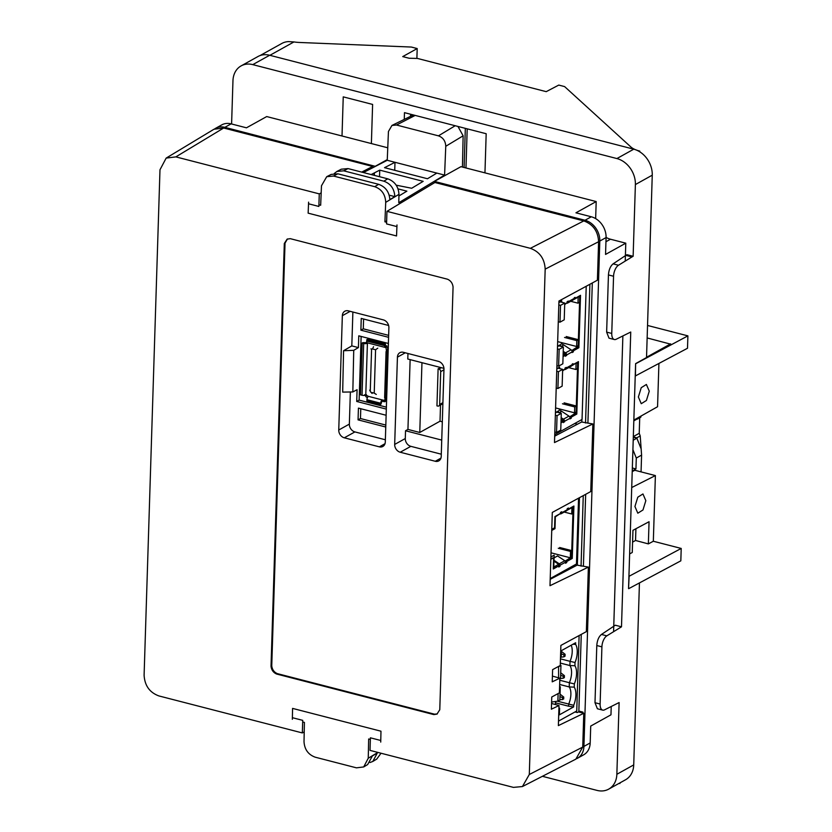 <?xml version="1.0" encoding="UTF-8"?>
<svg xmlns="http://www.w3.org/2000/svg" width="832" height="832" viewBox="0 0 832 832"><rect width="100%" height="100%" fill="white"/><g stroke="black" fill="none" stroke-linecap="round" stroke-linejoin="round"><path stroke-width="1.25" d="M619.133 783.338L619.902 783.536L619.923 782.891M231.598 123.989L232.96 80.746A22.641 17.961 60.9 0 1 241.114 65.894A22.641 17.961 60.9 0 1 252.772 64.626L616.897 158.558A22.641 17.961 60.9 0 1 635.388 184.558L633.131 256.298L626.943 254.696L625.841 255.362L631.966 256.942L633.131 256.298M601.453 634.452L606.83 635.846A9.058 4.41 -75.5 0 0 601.91 646.849L596.794 645.528C597.189 640.39 598.749 636.698 601.453 634.452L615.295 625.217L621.494 626.818L630.75 332.03L616.148 339.269A9.058 4.41 -75.5 0 1 614.318 339.529A9.058 4.41 -75.5 0 1 611.759 333.434L613.558 276.255A9.058 4.41 -75.5 0 1 618.478 265.252L631.966 256.942M601.91 646.849L600.122 704.028A9.058 4.41 -75.5 0 0 602.68 710.122A9.058 4.41 -75.5 0 0 604.51 709.862L619.112 702.551L616.855 774.29A22.641 17.961 60.9 0 1 608.702 789.131A22.641 17.961 60.9 0 1 597.033 790.4L542.402 776.308M371.384 143.572L372.611 104.437L343.242 96.866L342.014 135.99M404.269 119.111L404.477 112.653L486.179 133.734L484.952 172.869M606.83 635.846L621.494 626.818M596.794 645.528L594.994 702.707L597.397 708.76L602.68 710.122M629.637 553.894L632.258 552.49L632.954 530.317L649.054 521.726L648.357 543.899L653.328 541.247L681.21 548.444L629.127 576.243L628.545 588.588L635.617 363.626L670.634 344.157L647.15 337.948M639.444 582.93L633.724 764.91A22.641 17.961 -119.1 0 1 625.57 779.75L608.702 789.131M416.884 58.427L417.196 48.558L402.73 56.597L409.084 58.24L417.466 58.438L546.208 91.655L558.761 85.082L564.606 86.59L630.926 147.014A22.641 8.299 1.8 0 0 639.787 151.102L637.302 150.457A22.641 17.961 -119.1 0 1 639.756 151.809A22.641 17.961 -119.1 0 1 652.257 175.178L646.537 357.261L670.644 343.866M633.849 420.087L657.561 406.734L658.913 363.532M631.727 487.531L655.387 475.582L653.328 541.247M645.83 500.666L642.949 493.958L637.79 497.193L634.93 506.49L637.811 513.198L642.97 509.974L645.83 500.666M649.272 391.175L646.391 384.467L641.233 387.691L638.373 396.999L641.254 403.707L646.412 400.473L649.272 391.175M632.59 542.121L635.544 540.478L648.357 543.899M635.544 540.478L635.908 528.736M628.742 588.64L680.826 560.841L681.21 548.444M632.226 471.598L634.837 470.278L655.387 475.582M635.232 376.022L687.502 348.265L687.898 335.868L647.535 325.458M635.419 376.074L635.617 363.626M635.814 363.678L687.898 335.868M417.196 48.558L411.351 47.05L299.874 42.484A22.641 8.299 1.8 0 1 293.935 41.943L288.652 41.6A22.641 17.961 -119.1 0 0 281.871 43.43L259.979 55.598M410.53 115.898L410.582 114.234M465.972 167.97L467.199 128.835M637.302 150.457A22.641 17.961 -119.1 0 0 633.766 149.178L269.651 55.255A22.641 17.961 -119.1 0 0 257.982 56.514L241.114 65.894M639.756 151.809L639.787 151.102M614.318 339.529L609.003 338.156L606.642 332.114L608.442 274.924C608.837 269.797 610.397 266.115 613.101 263.858L625.841 255.362M633.818 420.846L637.458 418.829L638.144 417.664M633.318 436.894L636.75 437.861L641.139 448.843L636.844 438.204L633.308 437.258M638.206 417.622L637.052 419.047M641.077 416.01L640.806 417.196L637.333 419.12M632.247 470.974L635.95 468.926L632.341 467.99M632.913 449.675L636.293 458.058L635.95 468.926M636.844 438.204L633.214 440.222M633.329 436.592L639.226 433.316L640.214 435.926L641.586 455.104L636.293 458.058M641.586 455.104L641.056 471.879M636.75 437.861L640.214 435.926M639.226 433.316L639.714 417.799M214.874 128.742A18.096 14.352 60.9 0 1 215.519 128.357A18.096 14.352 60.9 0 1 224.838 127.348L375.43 166.369M576.732 758.638A18.096 14.352 60.9 0 0 577.408 758.295A18.096 14.352 60.9 0 0 583.929 746.418L599.81 241.041A18.096 14.352 60.9 0 0 585.021 220.262L434.429 181.407L434.387 182.801M578.833 711.734L581.266 634.379M583.419 565.822L585.666 494.312M587.922 422.677L592.311 282.963M577.408 758.295L583.679 754.811A18.096 14.352 -119.1 0 0 590.19 742.945L590.72 726.066L610.969 714.813L611.229 706.524M613.579 631.686L622.877 335.93M625.227 261.092L625.789 243.173L605.55 254.426L606.081 237.557A18.096 14.352 -119.1 0 0 591.292 216.778L575.942 212.815L596.19 201.562L595.66 218.41A18.127 14.383 60.9 0 0 595.65 218.608M606.081 237.37A18.127 14.383 60.9 0 0 610.47 239.221L625.789 243.173M434.429 181.407L460.949 166.67L596.19 201.562M215.519 128.357L221.79 124.873A18.096 14.352 -119.1 0 1 231.109 123.864L246.459 127.816L266.708 116.563L387.764 147.794M387.265 159.619L375.44 166.192M576.451 712.327L576.493 711.121M581.048 566.145L583.263 495.622M585.541 423.01L589.898 284.274M581.922 419.515L581.849 422.053M579.467 497.682L577.346 565.198M321.183 192.899L319.27 193.877L175.854 156.884L166.161 158.101L159.983 169.77L144.102 675.137C144.685 685.589 149.625 692.515 158.922 695.937L302.328 732.93L304.21 731.962M302.328 732.93L302.723 720.356L292.75 717.787M293.041 708.521L380.754 731.151M380.463 740.407L370.406 737.818L370.011 750.391L513.427 787.384L522.434 786.552L529.298 774.498L545.178 269.131C544.596 258.679 539.666 251.753 530.369 248.331L386.953 211.338L386.558 223.912L396.614 226.502M308.599 213.273L396.313 235.903M319.27 193.877L318.874 206.45L308.901 203.871M453.066 287.019C452.618 283.275 450.767 280.686 447.512 279.219L290.264 238.659L287.113 239.148L284.315 243.485L271.024 666.224C271.471 669.968 273.322 672.568 276.578 674.024L433.836 714.594L436.977 714.095L439.774 709.758L453.066 287.019M166.161 158.101L213.97 129.241L223.662 128.024L372.622 166.452L361.702 172.11M371.353 167.149L371.311 168.48M550.202 579.311L577.138 565.136L588.38 567.102L549.994 585.707L552.302 512.429L590.751 491.556L592.873 423.956L554.497 442.562L558.938 301.028L597.397 280.207L598.603 241.717L545.178 269.131M574.995 711.953L577.273 712.546L579.675 711.266L583.003 712.14L582.972 713.076M577.429 424.206L574.735 423.509M554.694 436.166L581.641 422.001L592.873 423.956M569.91 568.942L569.951 567.601M529.298 774.498L582.722 747.084L583.783 713.284L558.366 725.608L559 705.526L551.366 709.218L551.751 697.008L559.395 692.869L559.853 678.153L552.23 681.845L552.614 669.635L560.258 665.496L560.882 645.424L586.352 631.634L588.38 567.102M583.783 713.284L578.469 711.922M579.238 712.14L580.445 711.474M582.722 747.084L575.858 759.138L522.434 786.552M559 705.526L551.554 703.466M559.853 678.153L552.417 676.094M581.797 712.795L583.003 712.14M386.953 211.338L434.907 182.51L583.794 220.917C593.091 224.338 598.021 231.265 598.603 241.717M372.622 166.452L372.58 167.825M437.341 713.877L434.554 714.189L277.306 673.618C274.05 672.162 272.199 669.562 271.752 665.818L285.033 243.09L287.477 238.961M438.422 361.358L403.374 352.31A6.791 5.387 -119.1 0 0 399.87 352.695A6.791 5.387 -119.1 0 0 397.426 357.146L394.68 444.434A6.791 5.387 -119.1 0 0 400.234 452.234L435.282 461.271A6.791 5.387 -119.1 0 0 438.776 460.897A6.791 5.387 -119.1 0 0 441.22 456.446L443.966 369.148A6.791 5.387 -119.1 0 0 438.422 361.358M383.334 319.883L348.296 310.846A6.791 5.387 -119.1 0 0 344.791 311.23A6.791 5.387 -119.1 0 0 342.347 315.682L338.749 430.009A6.791 5.387 -119.1 0 0 344.302 437.809L379.35 446.846A6.791 5.387 -119.1 0 0 382.845 446.462A6.791 5.387 -119.1 0 0 385.289 442.01L388.887 327.683A6.791 5.387 -119.1 0 0 383.334 319.883M441.74 440.097L405.538 430.758L407.94 429.416L419.765 432.474L440.014 421.21L442.312 421.803M441.293 454.199L410.842 446.337A6.791 5.387 60.9 0 1 405.288 438.537L405.538 430.758M440.565 367.484L438.11 368.846L436.946 405.87L437.694 406.058A2.267 1.799 60.9 0 0 438.859 405.933L442.468 403.926A2.267 1.799 -119.1 0 0 442.884 403.582M440.523 405.007L440.014 421.21M419.765 432.474L421.959 362.69M438.11 368.846L438.849 369.044A2.267 1.799 60.9 0 1 440.7 371.644L439.67 404.456A2.267 1.799 60.9 0 1 438.859 405.933M407.961 353.496L407.784 359.029L443.945 368.358M410.134 359.632L407.94 429.416M385.362 439.764L354.91 431.912A6.791 5.387 60.9 0 1 349.357 424.112L350.366 391.986M352.882 312.031L351.811 345.894L343.574 350.719L342.68 392.111L352.83 391.945L357.084 389.709L356.72 401.461L386.329 409.105M351.811 345.894L358.415 347.589L353.735 350.334L343.574 350.719M388.388 343.47L358.779 335.837L358.415 347.589M388.617 325.478L361.244 318.417L360.88 330.169L388.586 337.314M386.131 415.262L358.426 408.117L358.062 419.869L385.767 427.014M352.83 391.945L353.735 350.334M361.13 336.44L359.133 400.119L386.391 407.16M356.72 401.461L359.133 400.119M360.88 330.169L363.282 328.827L388.648 335.369M363.594 319.02L363.282 328.827M360.776 408.72L360.464 418.527L385.819 425.069M358.062 419.869L360.464 418.527M292.344 719.295L292.573 708.396L380.973 731.203L380.734 742.092M302.671 721.958L304.418 722.405L304.013 741.676C304.522 749.466 308.266 754.645 315.255 757.203L356.46 767.842L363.709 766.938L368.243 758.243L368.67 738.982L370.365 739.419M363.709 766.938L367.661 764.556L372.372 755.976L377.343 752.97L372.819 761.446L369.99 762.528M381.025 753.23L376.771 759.065L372.819 761.446M462.436 167.055L463.133 135.814L457.964 126.454M455.187 125.736L438.433 135.845C443.071 137.54 445.515 141.024 445.765 146.286L444.59 175.094L398.778 202.727L398.965 194.345C398.445 186.534 394.701 181.366 387.733 178.828L383.833 181.178C390.707 183.695 394.378 188.843 394.826 196.622L389.854 199.628C389.262 191.922 385.518 186.826 378.622 184.319L374.722 186.68C381.68 189.228 385.341 194.449 385.715 202.353L384.914 221.832L386.662 220.844M413.348 114.951L391.945 125.445L388.44 131.508L387.244 160.295L444.59 175.094M438.433 135.845L396.469 125.018L415.168 115.419M391.945 125.445L396.469 125.018M436.842 173.098L427.482 178.745L384.53 167.669L394.992 162.302L394.732 170.3M374.171 175.323L374.223 172.973L371.155 174.543M363.397 172.546L387.244 160.295M398.934 195.957L406.879 191.162L398.05 188.885M396.188 185.172L411.684 188.261L423.176 181.345L379.735 170.134L374.431 172.858L374.348 175.375M379.735 170.134L379.527 176.706M348.046 168.584L341.307 169.198L336.898 171.465L343.689 170.82L348.046 168.584L387.733 178.828M326.726 176.686L333.518 176.041L337.875 173.805L331.136 174.418L326.726 176.686L321.474 185.786L320.663 205.254L318.926 204.807M336.898 171.465L334.287 173.503M343.689 170.82L383.833 181.178M389.199 195.166L394.826 196.622M337.875 173.805L378.622 184.319M333.518 176.041L374.722 186.68M308.599 202.145L308.142 213.158L396.542 235.955L396.989 224.942M384.914 221.832L386.61 222.269M558.511 721.115L576.742 710.986L579.114 635.544M558.563 666.411L558.605 677.81M551.658 703.498L551.699 702.042L557.877 701.137L558.116 693.566M560.498 657.634L561.205 657.238L561.413 650.655L575.65 642.741L575.598 644.363L572.936 644.249M559.655 684.466L569.223 686.93L569.358 682.718L574.35 683.904A14.945 7.27 104.5 0 0 574.922 665.756L575.026 662.511A14.945 7.27 104.5 0 0 575.598 644.363M574.35 683.904L574.246 687.149A14.945 7.27 104.5 0 1 573.685 705.297L573.633 706.919L559.395 714.834L559.603 708.24L558.896 708.635M558.927 707.699L559.603 708.24M555.537 701.48L555.433 704.538M557.877 701.137L559.863 700.034L560.279 686.847L559.603 686.306M559.832 679.026L560.529 678.631L560.945 665.454L558.958 666.557M560.269 664.914L560.945 665.454M575.026 662.511L570.024 661.326A13.582 6.604 104.5 0 0 571.178 645.216M560.331 663.073L569.899 665.538L570.024 661.326L560.466 658.85M574.922 665.756L569.899 665.538A13.582 6.604 104.5 0 1 569.358 682.718L559.79 680.243M555.495 702.832L568.62 706.212L568.682 704.111A13.582 6.604 104.5 0 0 569.223 686.93L574.246 687.149M557.419 701.199L573.685 705.297M568.62 706.212L573.633 706.919M561.205 657.134L563.909 656.843L563.971 654.888L561.309 653.838M563.971 654.888L565.084 654.264L565.022 656.219L563.909 656.843M565.084 654.264L561.933 651.789L561.371 652.101M560.643 675.23L563.295 676.281L564.408 675.657L561.267 673.182L560.695 673.494M563.295 676.281L563.233 678.236L564.356 677.612L564.408 675.657M560.539 678.527L563.233 678.236M560.019 694.886L560.591 694.574L563.742 697.05L563.68 699.005L559.863 699.92M559.967 696.623L562.619 697.674L563.742 697.05M562.619 697.674L562.557 699.629M559.572 687.242L560.279 686.847M586.227 286.26L582.046 419.442L554.746 434.626M560.986 422.843L563.337 421.543L563.295 422.614L564.543 421.294A2.08 1.643 60.9 0 0 563.441 419.182L568.953 416.114L561.735 411.299A8.934 7.093 -119.1 0 0 559.156 410.134M569.681 416.884L575.827 412.89L575.786 414.014L570.544 416.926L570.513 417.997L571.262 418.184L570.034 418.87L570.055 418.226A2.08 1.643 -119.1 0 0 568.953 416.114M571.262 418.184L571.293 417.123L576.805 414.055L578.448 361.639L572.936 364.707L572.967 363.636L571.73 364.957A2.08 1.643 -119.1 0 1 570.981 366.319L565.469 369.377A2.08 1.643 60.9 0 1 565.001 369.533L564.554 369.595M565.469 369.377A2.08 1.643 60.9 0 0 566.218 368.014L566.238 367.38L565.011 368.056L564.98 369.127L562.63 370.438M559.582 368.555L559.624 367.11L556.816 368.68M563.066 356.533L565.417 355.222L565.386 356.294L566.623 354.973A2.08 1.643 60.9 0 0 565.531 352.862L571.043 349.794L563.815 344.978A8.934 7.093 -119.1 0 0 561.246 343.814M573.362 299.801L579.748 296.254L578.136 347.547L572.624 350.605L572.593 351.676L573.342 351.874L572.114 352.55L572.135 351.905A2.08 1.643 -119.1 0 0 571.043 349.794M573.342 351.874L573.373 350.802L578.885 347.734L580.528 295.318L575.026 298.386L575.058 297.315L573.81 298.636A2.08 1.643 -119.1 0 1 573.061 299.998L567.549 303.066A2.08 1.643 60.9 0 1 567.091 303.212L566.634 303.285M567.549 303.066A2.08 1.643 60.9 0 0 568.298 301.704L568.318 301.059L567.102 301.735L567.06 302.806L564.72 304.117M561.673 302.234L561.714 300.789L558.896 302.359M563.233 421.512L563.794 421.2L563.316 421.99M563.337 421.543L561.007 422.23M558.865 367.536L558.834 368.358M564.564 369.366L562.619 370.937M555.433 412.61L558.522 410.894L558.47 412.589M561.038 421.106L562.962 420.035L562.921 421.439M555.422 412.932L556.806 412.162L561.288 413.317L557.066 415.657L555.35 415.22M556.806 368.961L558.189 368.191L562.671 369.346L558.438 371.696L556.733 371.259M564.522 421.928L563.774 421.741M563.794 421.2L563.794 421.096A1.196 0.946 -119.1 0 0 563.16 419.89L561.122 418.527M561.153 417.654L563.441 419.182M570.513 417.997L564.543 421.294M572.208 364.062L572.936 364.707M571.282 366.09L577.678 362.066M576.805 414.055L576.056 413.868L577.668 362.575M564.106 402.854L576.295 405.995M574.85 412.641L575.827 412.89M562.453 403.77L574.714 406.931L574.527 412.818L575.567 412.235L575.557 412.818M577.658 362.731L575.89 363.563M577.47 368.618L575.89 369.491L568.641 367.619M576.077 363.605L575.89 369.491M574.714 406.931L576.295 406.058M555.578 407.93L574.527 412.818M570.544 416.926L571.293 417.123M564.99 368.628A1.196 0.946 -119.1 0 0 565.469 367.827L565.469 367.806M557.066 415.657L556.535 432.453L560.758 430.102L561.288 413.317M554.83 432.016L556.535 432.453M558.438 371.696L557.918 388.492L556.213 388.055M557.918 388.492L562.141 386.142L562.671 369.346M565.313 355.202L565.874 354.89L565.406 355.67M565.417 355.222L563.087 355.909M560.945 301.215L560.914 302.037M566.644 303.046L564.699 304.616M557.523 346.289L560.602 344.573L560.55 346.268M563.129 354.786L565.053 353.714L565.011 355.118M558.896 302.64L560.279 301.87L564.751 303.035L564.221 319.821L559.998 322.171L558.293 321.734M557.513 346.611L558.896 345.842L563.368 346.996L559.146 349.346L557.44 348.899M566.602 355.618L565.854 355.42M565.874 354.89L565.874 354.775A1.196 0.946 -119.1 0 0 565.25 353.569L563.202 352.206M563.233 351.333L565.531 352.862M571.771 350.563L577.907 346.57L577.876 347.693M574.288 297.742L575.026 298.386M578.136 347.547L578.885 347.734M566.186 336.534L578.386 339.674M576.94 346.32L577.907 346.57M564.543 337.449L576.805 340.61L576.618 346.497L577.658 345.914L577.637 346.497M579.748 296.41L577.97 297.242M579.561 302.297L577.98 303.17L570.721 301.298M578.167 297.294L577.98 303.17M576.805 340.61L578.386 339.737M557.669 341.609L576.618 346.497M572.624 350.605L573.373 350.802M567.549 301.506L567.549 301.486A1.196 0.946 -119.1 0 1 567.081 302.307M559.998 322.171L560.529 305.375L558.823 304.938M560.529 305.375L564.751 303.035M559.146 349.346L558.615 366.132L562.838 363.792L563.368 346.996M556.91 365.695L558.615 366.132M578.552 498.181L576.482 563.971L550.222 578.573M553.987 560.29L559.281 563.815A1.404 1.113 60.9 0 1 560.019 565.24L559.988 566.311L558.761 566.987L558.792 565.916L553.28 568.984L553.634 557.752L550.826 559.312M559.281 563.815L564.793 560.747A1.404 1.113 -119.1 0 1 565.531 562.172L565.5 563.243L566.717 562.567L566.758 561.496L572.26 558.428L573.914 506.022L568.402 509.08L568.433 508.009L567.206 508.695L567.174 509.766A1.404 1.113 -119.1 0 1 566.675 510.682L561.163 513.75A1.404 1.113 60.9 0 1 560.851 513.854L560.019 513.968M551.772 529.36L554.58 527.8L554.934 516.568L560.446 513.51L560.477 512.439L561.704 511.753L561.662 512.824A1.404 1.113 60.9 0 1 561.163 513.75M551.73 530.452L554.986 528.653L555.35 516.828L560.019 513.739M558.386 565.812L558.428 564.408L553.779 566.998L554.154 555.173L550.898 556.982M558.782 566.374L559.25 565.583L558.688 565.895M553.301 568.36L558.792 565.916M553.634 557.752L550.846 558.698M559.25 565.583L559 564.522L553.956 561.163M564.793 560.747L557.565 555.932L554.06 557.877M551.034 552.812L570.336 557.794L565.146 561.09M570.336 557.794L570.534 551.429L571.75 550.753L573.144 506.449M565.51 562.63L566.01 561.298L571.511 558.241L571.75 550.753M567.018 510.349L571.917 507.624L571.719 513.989L572.926 513.313M568.402 509.08L567.663 508.435M560.456 513.032L560.934 512.179M572.26 558.428L571.511 558.241M566.758 561.496L566.01 561.298M566.717 562.567L565.968 562.37M559.655 547.498L571.75 550.618M558.272 548.267L570.534 551.429M564.21 512.054L571.719 513.989M559.988 566.311L559.239 566.114M385.008 398.07L384.779 400.494L382.252 399.922L382.21 401.19L384.301 401.721L386.391 399.911M364.645 394.742L366.319 397.082L367.546 397.405M367.463 342.878L367.411 343.252A2.714 0.998 -178.2 0 1 363.678 343.45L362.149 343.054L362.866 342.659L366.839 342.638M368.451 396.365L382.252 399.922A2.714 1.321 -75.5 0 0 380.723 403.25L366.933 399.693A2.714 1.321 104.5 0 1 368.451 396.365L365.778 395.044L367.411 343.252L366.278 342.95A2.267 1.799 60.9 0 1 366.735 341.942M388.097 352.726L387.338 352.529A2.714 0.998 -178.2 0 1 386.069 351.634A2.714 0.998 -178.2 0 1 386.485 351.135L386.006 347.412A2.714 1.321 -75.5 0 1 385.424 347.506A2.714 1.321 -75.5 0 1 384.654 345.675L385.424 344.011L385.382 345.28A1.362 0.666 104.5 0 0 385.767 346.195A1.362 0.666 104.5 0 0 386.069 346.143L386.786 345.738M386.027 347.402L386.058 346.143A2.267 1.799 60.9 0 1 387.722 348.691L387.431 351.686L388.118 352.144M386.152 398.497L386.1 400.265M385.289 401.554L384.301 401.721M382.21 401.19A1.362 0.666 104.5 0 0 381.451 402.854L380.682 404.518L366.891 400.962L366.933 399.693M380.723 403.25L380.682 404.518M366.434 394.69L365.799 395.044M362.149 343.054L360.516 394.857L362.045 395.252A2.714 0.998 1.8 0 0 365.778 395.044M385.424 344.011L367.411 339.373L366.652 341.037A2.714 1.321 104.5 0 0 367.422 342.857L385.424 347.506M386.485 351.135L387.618 351.946M386.069 351.634L384.623 397.54A2.714 0.998 1.8 0 0 385.892 398.434L386.651 398.632M384.696 344.417L366.694 339.768M375.586 349.752L374.223 393.13L371.155 392.33A1.092 0.863 60.9 0 1 370.271 391.092L371.571 349.731A1.092 0.863 60.9 0 1 372.518 348.962L375.586 349.752L377.759 348.192M374.223 393.13L376.303 394.441M465.327 128.357L464.1 167.482M616.855 774.29L633.724 764.91M652.257 175.178L635.388 184.558M293.935 41.943L269.89 55.318M616.897 158.558L633.766 149.178M269.651 55.255L252.772 64.626M594.994 702.707L600.122 704.028M613.101 263.858L618.478 265.252M613.558 276.255L608.442 274.924M606.642 332.114L611.759 333.434M583.929 746.418L590.19 742.945M606.081 237.557L599.81 241.041M610.47 239.221L605.946 241.738M585.021 220.262L591.292 216.778M231.109 123.864L224.838 127.348M175.854 156.884L223.662 128.024M583.794 220.917L530.369 248.331M433.836 714.594L434.554 714.189M277.306 673.618L276.578 674.024M271.024 666.224L271.752 665.818M285.033 243.09L284.315 243.485M438.849 369.044L441.303 367.682M394.68 444.434L405.288 438.537M405.257 352.799L397.426 357.146M410.842 446.337L400.234 452.234M435.282 461.271L440.95 458.12M439.67 404.456L442.915 402.646M443.945 369.834L440.7 371.644M379.35 446.846L385.018 443.695M354.91 431.912L344.302 437.809M338.749 430.009L349.357 424.112M350.168 311.334L342.347 315.682M368.243 758.243L377.905 752.419M463.133 135.814L445.765 146.286M398.965 194.345L385.715 202.353M566.218 368.014L571.73 364.957M572.135 351.905L566.623 354.973M568.298 301.704L573.81 298.636M561.735 411.299L559.114 412.755M563.815 344.978L561.205 346.434M565.531 562.172L560.019 565.24M561.662 512.824L567.174 509.766M385.528 346.008L386.058 346.143M362.045 395.252L363.678 343.45M387.338 352.529L385.892 398.434M366.652 341.037L384.654 345.675M373.537 346.736L372.518 348.962M371.155 392.33L372.07 393.484M369.699 390.156L370.271 391.092M371.571 349.731L370.999 348.806"/></g></svg>
